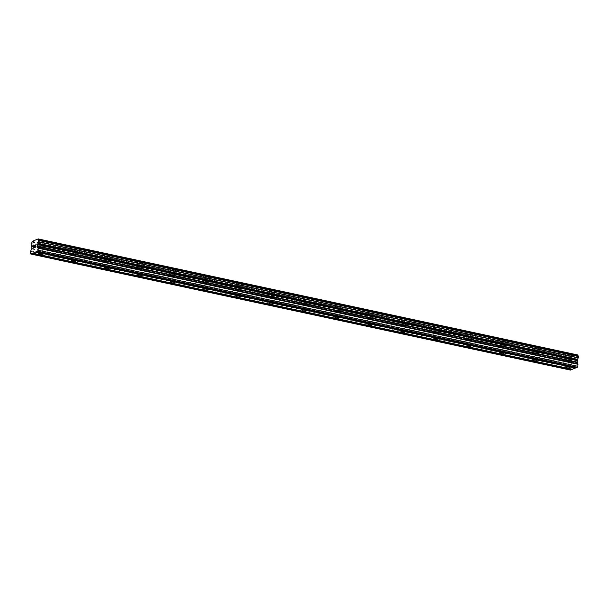 <?xml version="1.0" encoding="UTF-8"?>
<svg xmlns="http://www.w3.org/2000/svg" width="609" height="609" viewBox="0 0 609 609"><rect width="100%" height="100%" fill="white"/><g stroke="black" fill="none" stroke-linecap="round" stroke-linejoin="round"><path stroke-width="0.46" stroke-dasharray="3.04 2.28" d="M567.185 360.718A2.124 0.556 4.2 0 1 566.096 360.147A2.124 0.556 4.2 0 1 569.248 359.881A2.124 0.556 4.2 0 1 570.336 360.459A2.124 0.556 4.2 0 1 567.185 360.718M570.222 354.194A3.311 0.868 -175.8 0 0 565.319 354.605A3.311 0.868 -175.8 0 0 567.009 355.496A3.311 0.868 -175.8 0 0 571.92 355.093A3.311 0.868 -175.8 0 0 570.222 354.194A3.311 0.868 -175.8 0 0 565.319 354.598A3.311 0.868 -175.8 0 0 567.009 355.496A3.311 0.868 -175.8 0 0 571.92 355.085A3.311 0.868 -175.8 0 0 570.222 354.194M534.23 353.631A2.124 0.556 4.2 0 1 533.141 353.06A2.124 0.556 4.2 0 1 536.293 352.794A2.124 0.556 4.2 0 1 537.389 353.372A2.124 0.556 4.2 0 1 534.23 353.631M537.267 347.115A3.311 0.868 -175.8 0 0 532.365 347.518A3.311 0.868 -175.8 0 0 534.063 348.409A3.311 0.868 -175.8 0 0 538.965 348.005A3.311 0.868 -175.8 0 0 537.267 347.115M537.267 347.107A3.311 0.868 -175.8 0 0 532.365 347.518A3.311 0.868 -175.8 0 0 534.063 348.409A3.311 0.868 -175.8 0 0 538.965 347.998A3.311 0.868 -175.8 0 0 537.267 347.107M501.283 346.544A2.124 0.556 4.2 0 1 500.195 345.973A2.124 0.556 4.2 0 1 503.346 345.714A2.124 0.556 4.2 0 1 504.435 346.285A2.124 0.556 4.2 0 1 501.283 346.544M504.321 340.028A3.311 0.868 -175.8 0 0 499.41 340.431A3.311 0.868 -175.8 0 0 501.108 341.322A3.311 0.868 -175.8 0 0 506.01 340.918A3.311 0.868 -175.8 0 0 504.321 340.028A3.311 0.868 -175.8 0 0 499.418 340.431A3.311 0.868 -175.8 0 0 501.108 341.322A3.311 0.868 -175.8 0 0 506.01 340.911A3.311 0.868 -175.8 0 0 504.321 340.02M468.329 339.464A2.124 0.556 4.2 0 1 467.24 338.886A2.124 0.556 4.2 0 1 470.392 338.627A2.124 0.556 4.2 0 1 471.48 339.198A2.124 0.556 4.2 0 1 468.329 339.464M471.366 332.94A3.311 0.868 -175.8 0 0 466.464 333.344A3.311 0.868 -175.8 0 0 468.154 334.242A3.311 0.868 -175.8 0 0 473.064 333.831A3.311 0.868 -175.8 0 0 471.366 332.94A3.311 0.868 -175.8 0 0 466.464 333.344A3.311 0.868 -175.8 0 0 468.154 334.234A3.311 0.868 -175.8 0 0 473.064 333.823A3.311 0.868 -175.8 0 0 471.366 332.933M435.374 332.377A2.124 0.556 4.2 0 1 434.286 331.798A2.124 0.556 4.2 0 1 437.437 331.54A2.124 0.556 4.2 0 1 438.533 332.111A2.124 0.556 4.2 0 1 435.374 332.377M438.411 325.853A3.311 0.868 -175.8 0 0 433.509 326.264A3.311 0.868 -175.8 0 0 435.207 327.155A3.311 0.868 -175.8 0 0 440.109 326.744A3.311 0.868 -175.8 0 0 438.411 325.853A3.311 0.868 -175.8 0 0 433.509 326.257A3.311 0.868 -175.8 0 0 435.207 327.147A3.311 0.868 -175.8 0 0 440.109 326.744A3.311 0.868 -175.8 0 0 438.411 325.845M402.427 325.29A2.124 0.556 4.2 0 1 401.339 324.711A2.124 0.556 4.2 0 1 404.49 324.452A2.124 0.556 4.2 0 1 405.579 325.023A2.124 0.556 4.2 0 1 402.427 325.29M405.465 318.766A3.311 0.868 -175.8 0 0 400.555 319.177A3.311 0.868 -175.8 0 0 402.252 320.068A3.311 0.868 -175.8 0 0 407.155 319.656A3.311 0.868 -175.8 0 0 405.465 318.766A3.311 0.868 -175.8 0 0 400.555 319.169A3.311 0.868 -175.8 0 0 402.252 320.06A3.311 0.868 -175.8 0 0 407.155 319.656A3.311 0.868 -175.8 0 0 405.465 318.766M369.473 318.202A2.124 0.556 4.2 0 1 368.384 317.632A2.124 0.556 4.2 0 1 371.536 317.365A2.124 0.556 4.2 0 1 372.624 317.936A2.124 0.556 4.2 0 1 369.473 318.202M372.51 311.679A3.311 0.868 -175.8 0 0 367.608 312.09A3.311 0.868 -175.8 0 0 369.298 312.98A3.311 0.868 -175.8 0 0 374.208 312.569A3.311 0.868 -175.8 0 0 372.51 311.679A3.311 0.868 -175.8 0 0 367.608 312.082A3.311 0.868 -175.8 0 0 369.298 312.973A3.311 0.868 -175.8 0 0 374.208 312.569A3.311 0.868 -175.8 0 0 372.51 311.679M336.518 311.115A2.124 0.556 4.2 0 1 335.43 310.544A2.124 0.556 4.2 0 1 338.581 310.278A2.124 0.556 4.2 0 1 339.677 310.856A2.124 0.556 4.2 0 1 336.518 311.115M339.556 304.591A3.311 0.868 -175.8 0 0 334.653 305.002A3.311 0.868 -175.8 0 0 336.351 305.893A3.311 0.868 -175.8 0 0 341.253 305.49A3.311 0.868 -175.8 0 0 339.556 304.591A3.311 0.868 -175.8 0 0 334.653 304.995A3.311 0.868 -175.8 0 0 336.351 305.893A3.311 0.868 -175.8 0 0 341.253 305.482A3.311 0.868 -175.8 0 0 339.556 304.591M303.571 304.028A2.124 0.556 4.2 0 1 302.483 303.457A2.124 0.556 4.2 0 1 305.634 303.191A2.124 0.556 4.2 0 1 306.723 303.769A2.124 0.556 4.2 0 1 303.571 304.028M306.609 297.512A3.311 0.868 -175.8 0 0 301.699 297.915A3.311 0.868 -175.8 0 0 303.396 298.806A3.311 0.868 -175.8 0 0 308.299 298.402A3.311 0.868 -175.8 0 0 306.609 297.512A3.311 0.868 -175.8 0 0 301.699 297.908A3.311 0.868 -175.8 0 0 303.396 298.806A3.311 0.868 -175.8 0 0 308.299 298.395A3.311 0.868 -175.8 0 0 306.609 297.504M270.617 296.941A2.124 0.556 4.2 0 1 269.528 296.37A2.124 0.556 4.2 0 1 272.68 296.111A2.124 0.556 4.2 0 1 273.768 296.682A2.124 0.556 4.2 0 1 270.617 296.941M273.654 290.424A3.311 0.868 -175.8 0 0 268.752 290.828A3.311 0.868 -175.8 0 0 270.442 291.719A3.311 0.868 -175.8 0 0 275.352 291.315A3.311 0.868 -175.8 0 0 273.654 290.424A3.311 0.868 -175.8 0 0 268.752 290.828A3.311 0.868 -175.8 0 0 270.442 291.719A3.311 0.868 -175.8 0 0 275.352 291.308A3.311 0.868 -175.8 0 0 273.654 290.417M237.662 289.854A2.124 0.556 4.2 0 1 236.574 289.283A2.124 0.556 4.2 0 1 239.725 289.024A2.124 0.556 4.2 0 1 240.821 289.595A2.124 0.556 4.2 0 1 237.662 289.854M240.7 283.337A3.311 0.868 -175.8 0 0 235.797 283.741A3.311 0.868 -175.8 0 0 237.495 284.639A3.311 0.868 -175.8 0 0 242.397 284.228A3.311 0.868 -175.8 0 0 240.7 283.337A3.311 0.868 -175.8 0 0 235.797 283.741A3.311 0.868 -175.8 0 0 237.495 284.631A3.311 0.868 -175.8 0 0 242.397 284.22A3.311 0.868 -175.8 0 0 240.7 283.33M204.715 282.774A2.124 0.556 4.2 0 1 203.627 282.195A2.124 0.556 4.2 0 1 206.778 281.937A2.124 0.556 4.2 0 1 207.867 282.507A2.124 0.556 4.2 0 1 204.715 282.774M207.753 276.25A3.311 0.868 -175.8 0 0 202.843 276.661A3.311 0.868 -175.8 0 0 204.54 277.552A3.311 0.868 -175.8 0 0 209.443 277.141A3.311 0.868 -175.8 0 0 207.753 276.25A3.311 0.868 -175.8 0 0 202.843 276.653A3.311 0.868 -175.8 0 0 204.54 277.544A3.311 0.868 -175.8 0 0 209.443 277.141A3.311 0.868 -175.8 0 0 207.753 276.242M171.761 275.687A2.124 0.556 4.2 0 1 170.672 275.108A2.124 0.556 4.2 0 1 173.824 274.849A2.124 0.556 4.2 0 1 174.912 275.42A2.124 0.556 4.2 0 1 171.761 275.687M174.798 269.163A3.311 0.868 -175.8 0 0 169.896 269.574A3.311 0.868 -175.8 0 0 171.586 270.465A3.311 0.868 -175.8 0 0 176.496 270.053A3.311 0.868 -175.8 0 0 174.798 269.163M174.798 269.155A3.311 0.868 -175.8 0 0 169.896 269.566A3.311 0.868 -175.8 0 0 171.586 270.457A3.311 0.868 -175.8 0 0 176.496 270.053A3.311 0.868 -175.8 0 0 174.798 269.155M138.806 268.599A2.124 0.556 4.2 0 1 137.718 268.029A2.124 0.556 4.2 0 1 140.869 267.762A2.124 0.556 4.2 0 1 141.966 268.333A2.124 0.556 4.2 0 1 138.806 268.599M141.844 262.076A3.311 0.868 -175.8 0 0 136.941 262.487A3.311 0.868 -175.8 0 0 138.639 263.377A3.311 0.868 -175.8 0 0 143.541 262.966A3.311 0.868 -175.8 0 0 141.844 262.076A3.311 0.868 -175.8 0 0 136.941 262.479A3.311 0.868 -175.8 0 0 138.639 263.37A3.311 0.868 -175.8 0 0 143.541 262.966A3.311 0.868 -175.8 0 0 141.844 262.076M105.859 261.512A2.124 0.556 4.2 0 1 104.771 260.941A2.124 0.556 4.2 0 1 107.922 260.675A2.124 0.556 4.2 0 1 109.011 261.253A2.124 0.556 4.2 0 1 105.859 261.512M108.897 254.988A3.311 0.868 -175.8 0 0 103.987 255.399A3.311 0.868 -175.8 0 0 105.684 256.29A3.311 0.868 -175.8 0 0 110.587 255.887A3.311 0.868 -175.8 0 0 108.897 254.988A3.311 0.868 -175.8 0 0 103.987 255.392A3.311 0.868 -175.8 0 0 105.684 256.29A3.311 0.868 -175.8 0 0 110.587 255.879A3.311 0.868 -175.8 0 0 108.897 254.988M72.905 254.425A2.124 0.556 4.2 0 1 71.816 253.854A2.124 0.556 4.2 0 1 74.968 253.588A2.124 0.556 4.2 0 1 76.056 254.166A2.124 0.556 4.2 0 1 72.905 254.425M75.942 247.909A3.311 0.868 -175.8 0 0 71.04 248.312A3.311 0.868 -175.8 0 0 72.73 249.203A3.311 0.868 -175.8 0 0 77.64 248.799A3.311 0.868 -175.8 0 0 75.942 247.909A3.311 0.868 -175.8 0 0 71.04 248.305A3.311 0.868 -175.8 0 0 72.73 249.203A3.311 0.868 -175.8 0 0 77.64 248.792A3.311 0.868 -175.8 0 0 75.942 247.901M39.95 247.338A2.124 0.556 4.2 0 1 38.862 246.767A2.124 0.556 4.2 0 1 42.013 246.508A2.124 0.556 4.2 0 1 43.11 247.079A2.124 0.556 4.2 0 1 39.95 247.338M42.988 240.821A3.311 0.868 -175.8 0 0 38.085 241.225A3.311 0.868 -175.8 0 0 39.783 242.116A3.311 0.868 -175.8 0 0 44.685 241.712A3.311 0.868 -175.8 0 0 42.988 240.821A3.311 0.868 -175.8 0 0 38.085 241.225A3.311 0.868 -175.8 0 0 39.783 242.116A3.311 0.868 -175.8 0 0 44.685 241.704A3.311 0.868 -175.8 0 0 42.988 240.814M39.379 247.574A3.311 0.868 4.2 0 1 37.682 246.683A3.311 0.868 4.2 0 1 42.592 246.272A3.311 0.868 4.2 0 1 44.282 247.163A3.311 0.868 4.2 0 1 39.379 247.574M39.737 242.664A3.311 0.868 4.2 0 1 38.047 241.773A3.311 0.868 4.2 0 1 42.95 241.362A3.311 0.868 4.2 0 1 44.647 242.26A3.311 0.868 4.2 0 1 39.737 242.664M72.334 254.661A3.311 0.868 4.2 0 1 70.636 253.763A3.311 0.868 4.2 0 1 75.539 253.359A3.311 0.868 4.2 0 1 77.236 254.25A3.311 0.868 4.2 0 1 72.334 254.661M72.692 249.751A3.311 0.868 4.2 0 1 71.002 248.86A3.311 0.868 4.2 0 1 75.904 248.449A3.311 0.868 4.2 0 1 77.594 249.34A3.311 0.868 4.2 0 1 72.692 249.751M105.281 261.748A3.311 0.868 4.2 0 1 103.591 260.85A3.311 0.868 4.2 0 1 108.493 260.446A3.311 0.868 4.2 0 1 110.191 261.337A3.311 0.868 4.2 0 1 105.281 261.748M105.646 256.838A3.311 0.868 4.2 0 1 103.949 255.947A3.311 0.868 4.2 0 1 108.851 255.536A3.311 0.868 4.2 0 1 110.549 256.427A3.311 0.868 4.2 0 1 105.646 256.838M138.235 268.828A3.311 0.868 4.2 0 1 136.538 267.937A3.311 0.868 4.2 0 1 141.448 267.534A3.311 0.868 4.2 0 1 143.138 268.424A3.311 0.868 4.2 0 1 138.235 268.828M138.593 263.925A3.311 0.868 4.2 0 1 136.903 263.027A3.311 0.868 4.2 0 1 141.806 262.624A3.311 0.868 4.2 0 1 143.503 263.514A3.311 0.868 4.2 0 1 138.593 263.925M171.19 275.915A3.311 0.868 4.2 0 1 169.492 275.024A3.311 0.868 4.2 0 1 174.395 274.613A3.311 0.868 4.2 0 1 176.092 275.512A3.311 0.868 4.2 0 1 171.19 275.915M171.548 271.013A3.311 0.868 4.2 0 1 169.858 270.114A3.311 0.868 4.2 0 1 174.76 269.711A3.311 0.868 4.2 0 1 176.45 270.602A3.311 0.868 4.2 0 1 171.548 271.013M204.137 283.002A3.311 0.868 4.2 0 1 202.447 282.112A3.311 0.868 4.2 0 1 207.349 281.701A3.311 0.868 4.2 0 1 209.047 282.599A3.311 0.868 4.2 0 1 204.137 283.002M204.502 278.092A3.311 0.868 4.2 0 1 202.805 277.202A3.311 0.868 4.2 0 1 207.707 276.798A3.311 0.868 4.2 0 1 209.405 277.689A3.311 0.868 4.2 0 1 204.502 278.092M237.091 290.09A3.311 0.868 4.2 0 1 235.401 289.199A3.311 0.868 4.2 0 1 240.304 288.788A3.311 0.868 4.2 0 1 241.994 289.678A3.311 0.868 4.2 0 1 237.091 290.09M237.449 285.179A3.311 0.868 4.2 0 1 235.759 284.289A3.311 0.868 4.2 0 1 240.662 283.885A3.311 0.868 4.2 0 1 242.359 284.776A3.311 0.868 4.2 0 1 237.449 285.179M270.046 297.177A3.311 0.868 4.2 0 1 268.348 296.286A3.311 0.868 4.2 0 1 273.251 295.875A3.311 0.868 4.2 0 1 274.948 296.766A3.311 0.868 4.2 0 1 270.046 297.177M270.404 292.267A3.311 0.868 4.2 0 1 268.714 291.376A3.311 0.868 4.2 0 1 273.616 290.965A3.311 0.868 4.2 0 1 275.306 291.863A3.311 0.868 4.2 0 1 270.404 292.267M302.993 304.264A3.311 0.868 4.2 0 1 301.303 303.366A3.311 0.868 4.2 0 1 306.205 302.962A3.311 0.868 4.2 0 1 307.903 303.853A3.311 0.868 4.2 0 1 302.993 304.264M303.358 299.354A3.311 0.868 4.2 0 1 301.661 298.463A3.311 0.868 4.2 0 1 306.563 298.052A3.311 0.868 4.2 0 1 308.261 298.943A3.311 0.868 4.2 0 1 303.358 299.354M335.947 311.351A3.311 0.868 4.2 0 1 334.257 310.453A3.311 0.868 4.2 0 1 339.16 310.05A3.311 0.868 4.2 0 1 340.85 310.94A3.311 0.868 4.2 0 1 335.947 311.351M336.305 306.441A3.311 0.868 4.2 0 1 334.615 305.551A3.311 0.868 4.2 0 1 339.517 305.139A3.311 0.868 4.2 0 1 341.215 306.03A3.311 0.868 4.2 0 1 336.305 306.441M368.902 318.431A3.311 0.868 4.2 0 1 367.204 317.54A3.311 0.868 4.2 0 1 372.107 317.137A3.311 0.868 4.2 0 1 373.804 318.027A3.311 0.868 4.2 0 1 368.902 318.431M369.26 313.528A3.311 0.868 4.2 0 1 367.57 312.638A3.311 0.868 4.2 0 1 372.472 312.227A3.311 0.868 4.2 0 1 374.162 313.117A3.311 0.868 4.2 0 1 369.26 313.528M401.849 325.518A3.311 0.868 4.2 0 1 400.159 324.627A3.311 0.868 4.2 0 1 405.061 324.224A3.311 0.868 4.2 0 1 406.759 325.115A3.311 0.868 4.2 0 1 401.849 325.518M402.214 320.616A3.311 0.868 4.2 0 1 400.516 319.717A3.311 0.868 4.2 0 1 405.419 319.314A3.311 0.868 4.2 0 1 407.116 320.205A3.311 0.868 4.2 0 1 402.214 320.616M434.803 332.605A3.311 0.868 4.2 0 1 433.113 331.715A3.311 0.868 4.2 0 1 438.016 331.304A3.311 0.868 4.2 0 1 439.706 332.202A3.311 0.868 4.2 0 1 434.803 332.605M435.161 327.695A3.311 0.868 4.2 0 1 433.471 326.805A3.311 0.868 4.2 0 1 438.373 326.401A3.311 0.868 4.2 0 1 440.071 327.292A3.311 0.868 4.2 0 1 435.161 327.695M467.758 339.693A3.311 0.868 4.2 0 1 466.06 338.802A3.311 0.868 4.2 0 1 470.963 338.391A3.311 0.868 4.2 0 1 472.66 339.282A3.311 0.868 4.2 0 1 467.758 339.693M468.115 334.783A3.311 0.868 4.2 0 1 466.425 333.892A3.311 0.868 4.2 0 1 471.328 333.488A3.311 0.868 4.2 0 1 473.018 334.379A3.311 0.868 4.2 0 1 468.115 334.783M500.705 346.78A3.311 0.868 4.2 0 1 499.015 345.889A3.311 0.868 4.2 0 1 503.917 345.478A3.311 0.868 4.2 0 1 505.615 346.369A3.311 0.868 4.2 0 1 500.705 346.78M501.07 341.87A3.311 0.868 4.2 0 1 499.372 340.979A3.311 0.868 4.2 0 1 504.275 340.568A3.311 0.868 4.2 0 1 505.972 341.466A3.311 0.868 4.2 0 1 501.07 341.87M533.659 353.867A3.311 0.868 4.2 0 1 531.969 352.976A3.311 0.868 4.2 0 1 536.872 352.565A3.311 0.868 4.2 0 1 538.562 353.456A3.311 0.868 4.2 0 1 533.659 353.867M534.017 348.957A3.311 0.868 4.2 0 1 532.327 348.066A3.311 0.868 4.2 0 1 537.229 347.655A3.311 0.868 4.2 0 1 538.927 348.546A3.311 0.868 4.2 0 1 534.017 348.957M566.614 360.954A3.311 0.868 4.2 0 1 564.916 360.056A3.311 0.868 4.2 0 1 569.818 359.653A3.311 0.868 4.2 0 1 571.516 360.543A3.311 0.868 4.2 0 1 566.614 360.954M566.971 356.044A3.311 0.868 4.2 0 1 565.281 355.154A3.311 0.868 4.2 0 1 570.184 354.743A3.311 0.868 4.2 0 1 571.874 355.633A3.311 0.868 4.2 0 1 566.971 356.044M33.914 246.653L34.629 245.252M34.264 246.516L33.83 247.794M34.462 247.543L33.739 247.992M35.078 245.671L35.588 245.024M35.604 244.856L35.063 247.3M34.873 247.536L35.725 247.193M575.254 361.023L575.185 362.005L575.254 361.023L574.622 361.282L575.254 361.023M575.17 362.172L575.102 363.147L575.17 362.172M575.102 363.147L574.47 363.406L575.102 363.147M574.454 363.573L575.17 363.284L575.353 360.832L574.63 361.122L575.345 360.825L575.17 363.276L574.454 363.573M573.769 361.472L573.571 363.931L573.754 361.48M573.571 363.931L573.815 361.761L573.571 363.931M577.789 354.963L571.805 357.384L571.493 358.1A1.165 0.525 102.1 0 1 570.831 359.546L570.702 361.068A1.165 0.525 102.1 0 1 570.907 361.038A1.165 0.525 102.1 0 1 571.227 362.005L571.409 364.433L570.184 367.463L570.435 370.074M31.485 245.115L570.724 361.068L31.478 245.1M36.692 251.456L576.281 367.493M32.216 241.347L571.805 357.384M31.074 244.909L570.663 360.947M31.66 246.074L571.25 362.111M31.874 246.47L571.463 362.507M31.927 246.911L571.516 362.949M30.45 253.42L570.039 369.45M32.719 253.07L572.308 369.107M31.927 241.948L571.516 357.985M31.904 242.062L571.493 358.1M31.242 243.509L570.831 359.546M31.166 243.676L570.755 359.713M31.638 245.967L571.227 362.005M31.82 248.396L571.409 364.433M31.683 248.921L571.272 364.951M30.732 250.9L570.321 366.938M30.595 251.426L570.184 367.463M565.578 367.197L566.096 360.147M532.624 360.109L533.141 353.06M499.677 353.022L500.195 345.973M466.722 345.935L467.24 338.886M433.768 338.848L434.286 331.798M400.821 331.768L401.339 324.711M367.866 324.681L368.384 317.632M334.912 317.594L335.43 310.544M301.965 310.506L302.483 303.457M269.011 303.419L269.528 296.37M236.056 296.332L236.574 289.283M203.109 289.245L203.627 282.195M170.155 282.165L170.672 275.108M137.2 275.078L137.718 268.029M104.253 267.99L104.771 260.941M71.299 260.903L71.816 253.854M38.344 253.816L38.862 246.767M37.682 246.683L38.047 241.773M70.636 253.763L71.002 248.86M103.591 260.85L103.949 255.947M136.538 267.937L136.903 263.027M169.492 275.024L169.858 270.114M202.447 282.112L202.805 277.202M235.401 289.199L235.759 284.289M268.348 296.286L268.714 291.376M301.303 303.366L301.661 298.463M334.257 310.453L334.615 305.551M367.204 317.54L367.57 312.638M400.159 324.627L400.516 319.717M433.113 331.715L433.471 326.805M466.06 338.802L466.425 333.892M499.015 345.889L499.372 340.979M531.969 352.976L532.327 348.066M564.916 360.056L565.281 355.154M571.516 360.543L571.874 355.633M538.562 353.456L538.927 348.546M505.615 346.369L505.972 341.466M472.66 339.282L473.018 334.379M439.706 332.202L440.071 327.292M406.759 325.115L407.116 320.205M373.804 318.027L374.162 313.117M340.85 310.94L341.215 306.03M307.903 303.853L308.261 298.943M274.948 296.766L275.306 291.863M241.994 289.678L242.359 284.776M209.047 282.599L209.405 277.689M176.092 275.512L176.45 270.602M143.138 268.424L143.503 263.514M110.191 261.337L110.549 256.427M77.236 254.25L77.594 249.34M44.282 247.163L44.647 242.26M42.592 254.128L43.11 247.079M75.539 261.215L76.056 254.166M108.493 268.303L109.011 261.253M141.448 275.39L141.966 268.333M174.395 282.469L174.912 275.42M207.349 289.557L207.867 282.507M240.304 296.644L240.821 289.595M273.251 303.731L273.768 296.682M306.205 310.818L306.723 303.769M339.16 317.906L339.677 310.856M372.107 324.993L372.624 317.936M405.061 332.072L405.579 325.023M438.016 339.16L438.533 332.111M470.963 346.247L471.48 339.198M503.917 353.334L504.435 346.285M536.872 360.421L537.389 353.372M569.818 367.509L570.336 360.459M38.74 240.426L578.322 356.463M31.325 245.001L570.907 361.038"/><path stroke-width="0.91" d="M566.667 367.767A2.124 0.556 4.2 0 1 565.578 367.197A2.124 0.556 4.2 0 1 568.73 366.93A2.124 0.556 4.2 0 1 569.818 367.509A2.124 0.556 4.2 0 1 566.667 367.767M533.712 360.68A2.124 0.556 4.2 0 1 532.624 360.109A2.124 0.556 4.2 0 1 535.775 359.85A2.124 0.556 4.2 0 1 536.872 360.421A2.124 0.556 4.2 0 1 533.712 360.68M500.765 353.593A2.124 0.556 4.2 0 1 499.677 353.022A2.124 0.556 4.2 0 1 502.828 352.763A2.124 0.556 4.2 0 1 503.917 353.334A2.124 0.556 4.2 0 1 500.765 353.593M467.811 346.513A2.124 0.556 4.2 0 1 466.722 345.935A2.124 0.556 4.2 0 1 469.874 345.676A2.124 0.556 4.2 0 1 470.963 346.247A2.124 0.556 4.2 0 1 467.811 346.513M434.856 339.426A2.124 0.556 4.2 0 1 433.768 338.848A2.124 0.556 4.2 0 1 436.919 338.589A2.124 0.556 4.2 0 1 438.016 339.16A2.124 0.556 4.2 0 1 434.856 339.426M401.91 332.339A2.124 0.556 4.2 0 1 400.821 331.768A2.124 0.556 4.2 0 1 403.973 331.502A2.124 0.556 4.2 0 1 405.061 332.072A2.124 0.556 4.2 0 1 401.91 332.339M368.955 325.252A2.124 0.556 4.2 0 1 367.866 324.681A2.124 0.556 4.2 0 1 371.018 324.414A2.124 0.556 4.2 0 1 372.107 324.993A2.124 0.556 4.2 0 1 368.955 325.252M336.001 318.164A2.124 0.556 4.2 0 1 334.912 317.594A2.124 0.556 4.2 0 1 338.064 317.327A2.124 0.556 4.2 0 1 339.16 317.906A2.124 0.556 4.2 0 1 336.001 318.164M303.054 311.077A2.124 0.556 4.2 0 1 301.965 310.506A2.124 0.556 4.2 0 1 305.117 310.247A2.124 0.556 4.2 0 1 306.205 310.818A2.124 0.556 4.2 0 1 303.054 311.077M270.099 303.99A2.124 0.556 4.2 0 1 269.011 303.419A2.124 0.556 4.2 0 1 272.162 303.16A2.124 0.556 4.2 0 1 273.251 303.731A2.124 0.556 4.2 0 1 270.099 303.99M237.145 296.91A2.124 0.556 4.2 0 1 236.056 296.332A2.124 0.556 4.2 0 1 239.208 296.073A2.124 0.556 4.2 0 1 240.304 296.644A2.124 0.556 4.2 0 1 237.145 296.91M204.198 289.823A2.124 0.556 4.2 0 1 203.109 289.245A2.124 0.556 4.2 0 1 206.261 288.986A2.124 0.556 4.2 0 1 207.349 289.557A2.124 0.556 4.2 0 1 204.198 289.823M171.243 282.736A2.124 0.556 4.2 0 1 170.155 282.165A2.124 0.556 4.2 0 1 173.306 281.898A2.124 0.556 4.2 0 1 174.395 282.469A2.124 0.556 4.2 0 1 171.243 282.736M138.289 275.649A2.124 0.556 4.2 0 1 137.2 275.078A2.124 0.556 4.2 0 1 140.352 274.811A2.124 0.556 4.2 0 1 141.448 275.39A2.124 0.556 4.2 0 1 138.289 275.649M105.342 268.561A2.124 0.556 4.2 0 1 104.253 267.99A2.124 0.556 4.2 0 1 107.405 267.724A2.124 0.556 4.2 0 1 108.493 268.303A2.124 0.556 4.2 0 1 105.342 268.561M72.387 261.474A2.124 0.556 4.2 0 1 71.299 260.903A2.124 0.556 4.2 0 1 74.45 260.644A2.124 0.556 4.2 0 1 75.539 261.215A2.124 0.556 4.2 0 1 72.387 261.474M39.433 254.387A2.124 0.556 4.2 0 1 38.344 253.816A2.124 0.556 4.2 0 1 41.496 253.557A2.124 0.556 4.2 0 1 42.592 254.128A2.124 0.556 4.2 0 1 39.433 254.387M34.629 245.252L33.914 245.541L34.629 245.252L33.982 245.671L33.914 246.653M34.256 246.516L33.83 247.794L34.462 247.543L33.83 247.794M34.462 247.543L33.731 247.992L33.914 245.541L33.739 247.992M35.078 245.671L35.581 245.024M35.604 244.856L35.056 247.3L35.733 247.026L35.063 247.3M35.733 247.026L34.873 247.536L35.687 245.092L34.873 247.528M38.428 239.421A1.165 0.525 102.1 0 0 38.74 240.426A1.165 0.525 102.1 0 0 38.9 240.41L38.786 241.933A1.165 0.525 102.1 0 0 38.116 243.349L37.552 246.074L38.39 248.266L37.735 251.251L31.79 253.656L30.846 254.037L30.45 253.42L30.732 250.9L31.82 248.396L31.638 245.967A1.165 0.525 102.1 0 0 31.325 245.001A1.165 0.525 102.1 0 0 31.135 245.031L31.242 243.509A1.165 0.525 102.1 0 0 31.904 242.062L32.216 241.347L38.2 238.926L38.428 239.421L578.017 355.458L577.789 354.963L38.2 238.926M32.802 253.245L572.391 369.282L576.03 367.592M30.846 254.037L570.435 370.074L572.049 369.206M578.177 356.372A1.165 0.525 102.1 0 1 578.017 355.458M36.784 251.631L576.373 367.669L577.834 366.298L577.918 363.862L577.142 362.111L577.697 359.379A1.165 0.525 102.1 0 1 578.375 357.963L578.512 356.44L38.938 240.418L578.512 356.44M35.893 251.783L575.482 367.821M35.771 252.042L575.36 368.08M37.735 251.251L577.324 367.288M38.245 250.261L577.834 366.298M37.659 244.59L577.248 360.627M37.788 244.072L577.378 360.109M38.078 243.478L577.659 359.516M38.869 241.758L578.459 357.795M31.79 253.656L571.379 369.693M31.919 253.39L571.508 369.427M38.39 248.266L577.979 364.304M38.329 247.825L577.918 363.862M37.621 246.516L577.203 362.553M37.552 246.074L577.142 362.111M38.116 243.349L577.697 359.379M38.786 241.933L578.375 357.963M38.961 240.517L578.55 356.554M38.413 239.322L578.002 355.359"/></g></svg>

